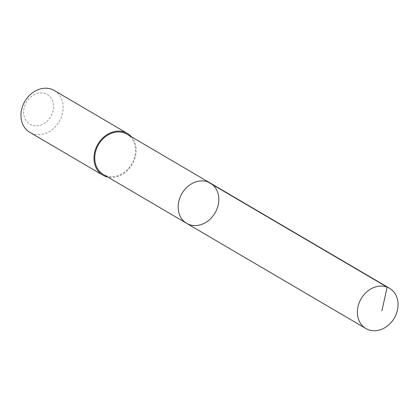 <?xml version="1.0" encoding="UTF-8"?>
<svg xmlns="http://www.w3.org/2000/svg" width="419" height="419" viewBox="0 0 419 419"><rect width="100%" height="100%" fill="white"/><g stroke="black" fill="none" stroke-linecap="round" stroke-linejoin="round"><path stroke-width="0.31" stroke-dasharray="2.1 1.57" d="M186.68 223.364A23.344 19.19 120.4 0 0 209.778 219.456A23.344 19.19 120.4 0 0 210.312 183.098M126.905 134.153A23.344 19.19 -59.6 0 1 126.376 170.507A23.344 19.19 -59.6 0 1 103.278 174.414M131.508 136.856A24.229 19.918 -59.6 0 1 132.268 164.368A24.229 19.918 -59.6 0 1 107.877 177.117M54.318 90.525A24.229 19.918 -59.6 0 1 59.231 121.5A24.229 19.918 -59.6 0 1 29.791 132.315M30.288 97.428A17.237 14.167 -59.6 0 1 53.606 105.562A17.237 14.167 -59.6 0 1 31.97 125.223A17.237 14.167 -59.6 0 1 30.288 97.428"/><path stroke-width="0.63" d="M186.68 223.364L103.278 174.414A23.344 19.19 -59.6 0 1 103.807 138.061A23.344 19.19 -59.6 0 1 126.905 134.153L210.312 183.098A23.344 19.19 120.4 0 0 181.94 193.52A23.344 19.19 120.4 0 0 186.68 223.364A23.344 19.19 120.4 0 0 209.778 219.456A23.344 19.19 120.4 0 0 210.312 183.098A23.344 19.19 120.4 0 0 181.94 193.52A23.344 19.19 120.4 0 0 186.68 223.364L365.897 328.548A23.344 19.195 -59.6 0 1 366.431 292.19A23.344 19.195 -59.6 0 1 389.529 288.282A23.344 19.195 -59.6 0 1 389 324.641A23.344 19.195 -59.6 0 1 365.897 328.548M107.877 177.117A24.229 19.918 -59.6 0 1 102.828 175.179A24.229 19.918 -59.6 0 1 103.378 137.442A24.229 19.918 -59.6 0 1 127.355 133.389A24.229 19.918 -59.6 0 1 131.508 136.856M102.828 175.179L29.791 132.315A24.229 19.918 -59.6 0 1 30.341 94.579A24.229 19.918 -59.6 0 1 54.318 90.525L127.355 133.389M381.887 310.861L387.146 287.135L207.924 181.956M210.312 183.098L389.529 288.282"/></g></svg>
